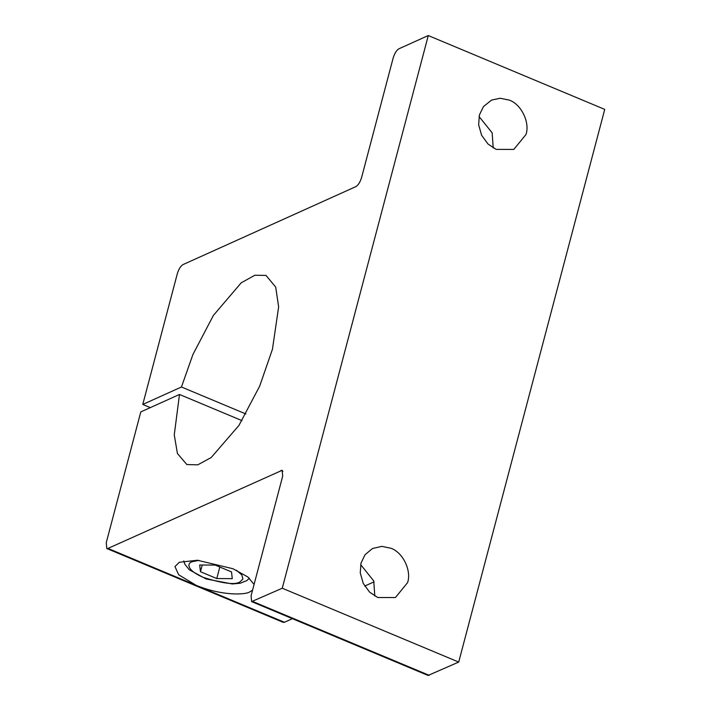 <?xml version="1.0" encoding="UTF-8"?>
<svg xmlns="http://www.w3.org/2000/svg" width="711" height="711" viewBox="0 0 711 711"><rect width="100%" height="100%" fill="white"/><g stroke="black" fill="none" stroke-linecap="round" stroke-linejoin="round"><path stroke-width="1.07" d="M282.258 588.228L458.711 662.074L428.075 675.45L251.614 601.604L282.258 588.228L428.28 35.55L398.835 48.828C396.489 50.312 394.605 53.352 393.174 57.964L361.606 177.457C360.184 182.069 358.3 185.109 355.953 186.584L182.958 264.616C180.612 266.092 178.728 269.14 177.306 273.744L142.769 404.443L181.456 386.997L245.908 413.971M150.332 407.616L142.769 404.443M254.085 584.415L247.908 577.021L233.012 568.747L197.409 560.25L179.314 562.277L174.959 566.569L178.674 574.799L196.2 585.349L107.974 548.421L106.783 548.519L106.268 542.617L140.796 411.918L179.483 394.463L174.266 434.892L177.412 453.494L186.869 464.567L197.8 464.825L211.185 457.546L238.905 425.471L259.693 386.109L272.446 349.243L278.641 306.841L275.699 287.111L266.012 275.424L254.822 275.246L241.207 282.827L213.398 315.417L192.912 354.522L181.456 386.997M241.971 420.619L179.483 394.463M106.783 548.519L283.236 622.365L284.427 622.267L196.2 585.349C222.57 596.165 245.935 594.84 249.899 591.819L252.574 590.13M374.039 581.847L364.69 586.068M292.399 618.677L284.427 622.267M107.974 548.421L282.16 470.3L282.676 476.201L251.099 595.702L251.614 601.604M360.655 564.641L373.755 580.949L374.813 596.04M377.781 597.516L395.423 597.542L407.59 582.62C411.758 570.542 402.764 552.189 390.81 548.225L381.78 546.368L372.431 548.545L365.036 554.731L361.001 563.121L360.246 572.879L363.223 583.402L369.667 592.201L377.781 597.516M458.711 662.074L604.732 109.396L428.28 35.55M509.209 100.109C521.154 104.073 530.157 122.425 525.989 134.503L513.822 149.426L496.18 149.399L488.066 144.084L481.623 135.286L478.636 124.763L479.401 115.004L483.436 106.614L491.568 100.082L500.171 98.251L509.209 100.109M479.045 116.524L492.154 132.833L493.212 147.924M236.47 570.275L241.802 574.923L242.904 579.074L239.98 581.865C235.43 585.1 223.263 583.633 203.47 577.465C185.882 569.955 187.366 563.023 191.988 561.779L198.947 560.357M216.775 578.55L232.284 578.638L231.502 571.911L215.193 565.085L199.684 564.996L200.475 571.724L216.775 578.55L219.823 567.023M200.475 571.724L202.253 565.014M282.925 471.215L280.969 470.398M252.805 601.506L429.266 675.352M183.767 560.899L184.824 564.187L189.295 569.795L206.074 578.95L232.301 583.962L240.202 583.242L246.761 580.629L249.392 578.239"/></g></svg>

